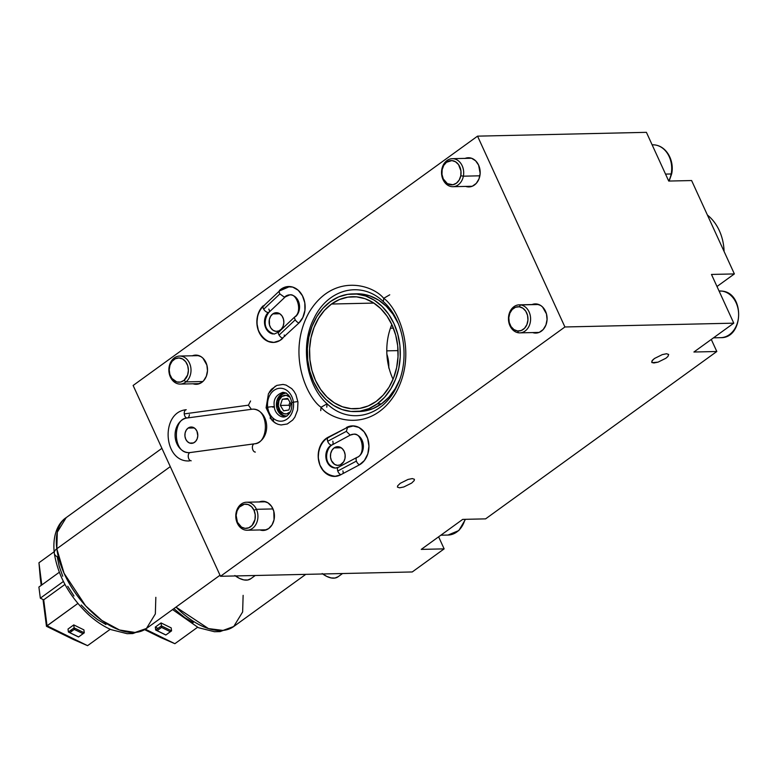 <?xml version="1.0" encoding="UTF-8"?>
<svg xmlns="http://www.w3.org/2000/svg" width="778" height="778" viewBox="0 0 778 778"><rect width="100%" height="100%" fill="white"/><g stroke="black" fill="none" stroke-linecap="round" stroke-linejoin="round"><path stroke-width="1.17" d="M259.346 501.927A14.597 11.534 88.7 0 1 262.556 501.275A14.597 11.534 88.7 0 1 273.982 512.012A14.597 11.534 88.7 0 1 268.692 528.554L272.067 524.829L274.041 519.743L273.798 511.263L271.532 506.313L267.943 502.821L263.596 501.314L259.132 502.014M334.102 447.904A9.346 7.381 88.7 0 1 337.613 446.689A9.346 7.381 88.7 0 1 344.926 453.555A9.346 7.381 88.7 0 1 341.542 464.145A9.346 7.381 88.7 0 1 338.031 465.361A9.346 7.381 88.7 0 1 330.728 458.495A9.346 7.381 88.7 0 1 334.102 447.904L341.172 447.749L334.102 447.904L336.825 446.757L339.704 447.019L342.291 448.653L344.207 451.405L345.14 454.867L344.965 458.505L343.701 461.762L340.229 464.894L337.37 465.341L334.589 464.378L331.447 460.644L330.504 457.182L330.689 453.545L331.953 450.287L334.102 447.904M347.319 427.433L327.888 437.362A20.316 16.056 -91.3 0 0 326.157 438.442L321.615 443.392L318.854 450.131L318.251 457.707L319.914 465.059L323.59 471.157L328.763 475.125L334.715 476.418L340.599 474.843A20.316 16.056 88.7 0 1 334.705 476.418A20.316 16.056 88.7 0 1 318.805 461.471A20.316 16.056 88.7 0 1 326.157 438.442L326.818 438.432L326.157 438.442A20.316 16.056 88.7 0 1 327.888 437.362L328.666 437.343M532.016 304.558A14.597 11.534 88.7 0 1 535.225 303.897A14.597 11.534 88.7 0 1 546.652 314.633A14.597 11.534 88.7 0 1 541.362 331.175A14.597 11.534 88.7 0 1 535.886 333.081A14.597 11.534 88.7 0 1 532.648 332.576M465.098 158.391A14.597 11.534 88.7 0 1 468.307 157.739A14.597 11.534 88.7 0 1 479.734 168.476A14.597 11.534 88.7 0 1 474.444 185.018A14.597 11.534 88.7 0 1 468.969 186.924A14.597 11.534 88.7 0 1 465.73 186.409M192.429 355.77A14.597 11.534 88.7 0 1 195.638 355.108A14.597 11.534 88.7 0 1 207.065 365.845A14.597 11.534 88.7 0 1 201.774 382.397A14.597 11.534 88.7 0 1 196.299 384.303A14.597 11.534 88.7 0 1 193.061 383.787L197.524 384.186L201.774 382.397L203.612 380.743L206.335 376.251L207.483 370.756L206.88 365.106L202.951 358.181L201.025 356.655L196.678 355.147L192.215 355.857M272.767 313.923A9.346 7.381 88.7 0 1 276.268 312.707A9.346 7.381 88.7 0 1 283.581 319.573A9.346 7.381 88.7 0 1 280.197 330.164A9.346 7.381 88.7 0 1 276.696 331.379A9.346 7.381 88.7 0 1 269.382 324.514A9.346 7.381 88.7 0 1 272.767 313.923L279.827 313.767L272.767 313.923L275.49 312.775L279.72 313.69L282.015 315.926L283.464 319.097L283.853 322.714L283.114 326.225L281.373 329.104L278.884 330.903L276.034 331.36L273.243 330.397L270.948 328.151L269.499 324.99L269.344 319.564L270.608 316.306L272.767 313.923M281.004 289.173L281.665 289.153L281.004 289.173A20.316 16.056 88.7 0 1 288.628 286.518A20.316 16.056 88.7 0 1 304.237 300.289A20.316 16.056 88.7 0 1 298.781 323.152L302.817 317.541L304.918 310.422L304.791 302.798L302.447 295.747L298.217 290.243L292.713 287.092L286.683 286.712L281.004 289.173A20.316 16.056 -91.3 0 0 279.39 290.505A20.316 16.056 88.7 0 1 281.004 289.173M279.944 290.495L263.752 305.783M282.599 338.449A20.316 16.056 88.7 0 1 273.36 342.437A20.316 16.056 88.7 0 1 257.761 328.666A20.316 16.056 88.7 0 1 263.207 305.803L259.045 311.667L257.732 315.275L256.876 323.113L258.461 330.806L260.105 334.219L262.244 337.175L267.651 341.25L273.856 342.417L279.915 340.492L298.781 323.152M133.126 385.47L220.495 576.284L412.252 571.956L220.495 576.284L133.126 385.47L477.546 136.15L133.126 385.47M388.815 367.206A30.361 23.992 88.7 0 0 386.89 354.243L388.611 362.13L388.786 368.082M398.044 350.606L386.783 350.859L398.044 350.606M393.396 328.151L390.42 328.219L393.396 328.151M668.72 181.06L646.411 132.338L477.546 136.15L646.411 132.338L668.72 181.06L691.613 180.545L668.72 181.06A23.35 18.458 -91.3 0 0 671.171 173.971L665.54 174.097L671.171 173.971A23.35 18.458 -91.3 0 0 652.713 144.815L652.129 144.825M716.81 351.5L693.918 352.016L733.78 323.162L711.471 274.44L734.374 273.924L716.995 286.499L734.374 273.924L711.471 274.44L733.78 323.162L564.916 326.974L477.546 136.15L564.916 326.974L220.495 576.284L564.916 326.974L733.78 323.162L693.918 352.016L716.81 351.5L485.598 518.868L462.706 519.383L421.248 549.394L462.706 519.383L485.598 518.868L716.81 351.5L711.287 339.441L716.81 351.5M691.613 180.545L734.374 273.924L691.613 180.545M346.531 427.443A20.316 16.056 88.7 0 1 352.434 425.877A20.316 16.056 88.7 0 1 368.568 442.011A20.316 16.056 88.7 0 1 359.251 464.933L364.405 460.498L367.809 453.895L368.947 446.115L367.634 438.345L364.085 431.771L358.823 427.394L352.658 425.877L346.531 427.443M340.599 474.843L359.251 464.933L340.599 474.843M259.949 529.944L264.442 530.353L268.692 528.554A14.597 11.534 88.7 0 1 263.217 530.46A14.597 11.534 88.7 0 1 259.978 529.954M532.619 332.566L537.112 332.974L539.31 332.342L543.2 329.532L545.923 325.029L547.07 319.544L546.467 313.894L542.538 306.97L540.613 305.443L536.266 303.935L531.802 304.636M465.701 186.399L467.928 186.885L472.392 186.185L476.282 183.365L479.005 178.872L480.152 173.377L478.606 165.111L475.621 160.813L471.575 158.255L469.348 157.769L464.884 158.479M270.024 417.99L275.004 422.862L277.96 424.282L281.062 424.963L287.276 423.981L292.684 420.062L294.833 417.173L297.575 410.084L297.964 402.177L295.922 394.65L294.074 391.402L291.769 388.66L286.139 385.11L283.036 384.429L276.822 385.411L271.415 389.331L269.266 392.219M421.248 549.394L444.141 548.869L412.252 571.956L444.141 548.869L421.248 549.394M665.91 358.24L667.913 356.48L668.672 354.457L666.561 353.747L662.311 354.603L654.463 358.493L652.45 360.253L651.701 362.276L653.802 362.986L658.062 362.14L665.91 358.24L667.913 356.48L668.672 354.457L666.561 353.747L662.311 354.603L654.463 358.493L651.876 361.041L652.1 362.684L658.062 362.14L665.91 358.24M411.659 483.07L414.236 480.532L414.411 479.287L412.311 478.587L408.051 479.433L400.203 483.333L397.626 485.871L397.451 487.116L399.552 487.816L403.811 486.97L411.659 483.07L414.236 480.532L414.411 479.287L412.311 478.587L408.051 479.433L400.203 483.333L397.626 485.871L397.451 487.116L399.552 487.816L403.811 486.97L411.659 483.07M438.617 536.81L444.141 548.869L438.617 536.81M334.404 434.289L337.448 432.753M188.101 428.085A8.179 6.457 88.7 0 1 191.164 427.015A8.179 6.457 88.7 0 1 197.563 433.025A8.179 6.457 88.7 0 1 194.607 442.293A8.179 6.457 88.7 0 1 191.534 443.363A8.179 6.457 88.7 0 1 185.135 437.353A8.179 6.457 88.7 0 1 188.101 428.085L194.276 427.949L188.101 428.085L190.484 427.083L192.993 427.307L195.259 428.736L196.931 431.148L197.797 435.777L197.155 438.85L195.628 441.369L193.45 442.945L189.706 443.071L187.44 441.641L185.767 439.23L184.95 436.205L185.106 433.025L186.214 430.176L188.101 428.085M331.496 304.033A56.055 44.288 88.7 0 1 352.541 296.719A56.055 44.288 88.7 0 1 396.401 337.944A56.055 44.288 88.7 0 1 376.114 401.477A56.055 44.288 88.7 0 1 355.069 408.79A56.055 44.288 88.7 0 1 311.21 367.566A56.055 44.288 88.7 0 1 331.496 304.033L373.887 303.08L331.496 304.033L324.465 310.373L318.552 318.348L314.001 327.635L310.967 337.895L309.595 348.719L309.916 359.708L311.92 370.416L315.537 380.461L320.624 389.428L326.984 396.994L334.375 402.858L342.514 406.797L351.092 408.654L359.767 408.372L368.218 405.941L376.114 401.477L383.146 395.136L389.058 387.162L393.61 377.875L396.634 367.615L398.015 356.791L397.694 345.811L395.691 335.094L392.073 325.058L386.987 316.082L380.627 308.516L373.236 302.652L365.096 298.713L356.519 296.856L347.844 297.147L339.393 299.569L331.496 304.033M377.223 403.908A58.856 46.505 88.7 0 1 355.128 411.591A58.856 46.505 88.7 0 1 309.08 368.305A58.856 46.505 88.7 0 1 330.387 301.601A58.856 46.505 88.7 0 1 352.473 293.919A58.856 46.505 88.7 0 1 398.531 337.205A58.856 46.505 88.7 0 1 377.223 403.908L381.521 403.811L377.223 403.908L368.937 408.606L360.068 411.154L350.956 411.455L341.95 409.5L333.402 405.357L325.642 399.202L318.961 391.266L313.622 381.842L309.829 371.3L307.718 360.049L307.378 348.515L308.827 337.146L312.007 326.381L316.792 316.627L322.996 308.253L330.387 301.601L338.673 296.904L347.542 294.366L356.655 294.065L365.66 296.019L374.199 300.152L381.969 306.308L388.65 314.244L393.989 323.667L397.782 334.209L399.892 345.461L400.223 356.995L398.783 368.364L395.603 379.129L390.819 388.883L384.614 397.257L377.223 403.908M355.128 411.591L359.426 411.494A58.856 46.505 -91.3 0 0 381.521 403.811L373.226 408.508L364.357 411.056L359.203 411.504M398.132 323.259A58.856 46.505 -91.3 0 0 356.771 293.821A58.856 46.505 -91.3 0 0 354.622 293.928L360.943 293.967L369.949 295.922L378.497 300.055L386.258 306.211L392.939 314.147L398.278 323.57M399.425 380.218L395.117 388.786L388.912 397.159L381.521 403.811A58.856 46.505 -91.3 0 0 399.425 380.218M391.82 324.514A56.055 44.288 -91.3 0 0 393.065 379.246M286.868 416.201L281.578 415.053L278.719 412.252L276.9 408.294L276.705 401.516L279.516 395.788L280.984 394.465L282.414 394.436L280.984 394.465A11.68 9.229 88.7 0 1 285.361 392.939A11.68 9.229 88.7 0 1 285.633 392.939M286.158 416.279A11.68 9.229 88.7 0 1 285.886 416.288A11.68 9.229 88.7 0 1 276.754 407.701A11.68 9.229 88.7 0 1 280.984 394.465L286.197 392.968M175.984 607.093A68.425 36.819 54.1 0 0 233.74 626.504L223.033 630.423L208.485 628.595L175.984 607.093M243.125 595.355L242.639 611.955L233.74 626.504L220.116 631.6L214.427 631.717L198.409 627.69L172.57 609.563M322.753 573.979A23.35 12.565 54.1 0 0 338.051 576.78L342.534 573.532M338.158 576.702L335.007 578.035L331.107 577.928L326.731 576.401L322.18 573.551M171.189 627.895L171.568 630.861L165.831 635.013L155.688 630.044L155.308 627.078L157.983 628.391L155.308 627.078L161.056 622.925L161.435 625.891L155.688 630.044L165.831 635.013L155.688 630.044L157.098 630.657L161.561 627.428L161.435 625.891L161.561 627.428L170.353 631.736L165.889 634.965L157.098 630.657L161.561 627.428L170.353 631.736L165.831 635.013L171.568 630.861L170.353 631.736L171.568 630.861L161.435 625.891L171.568 630.861L171.189 627.895L161.056 622.925L171.189 627.895M197.524 627.301L174.875 643.698L145.369 629.217L174.875 643.698L160.793 637.581L174.875 643.698L197.524 627.301M144.65 629.665L160.793 637.581L144.65 629.665M193.245 622.585L184.794 617.596L173.873 608.62M56.813 548.762L170.285 466.625L56.813 548.762L57.3 532.162L66.198 517.613A68.425 36.819 54.1 0 0 56.813 548.762A9.346 5.602 172.7 0 0 54.304 553.255A9.346 5.602 -7.3 0 1 56.813 548.762A68.425 36.819 54.1 0 0 93.963 614.066A68.425 36.819 54.1 0 0 146.449 628.478L135.051 632.456L119.491 629.986L101.986 620.513L85.629 605.848L64.068 573.279L56.813 548.762M62.746 576.235L59.186 566.248L57.193 556.698A9.346 5.602 -7.3 0 1 54.304 553.255C52.058 533.747 59.157 522.087 66.198 517.613L161.912 448.332M235.462 575.953A23.35 12.565 54.1 0 0 250.749 578.754L255.242 575.506M78.597 636.939L84.277 632.835L78.539 636.988L68.396 632.018L78.597 636.939L69.806 632.631L74.27 629.392L83.061 633.7L78.597 636.939M74.134 627.865L84.277 632.835L83.061 633.7L74.27 629.392L73.754 624.899L83.898 629.869L84.277 632.835L74.134 627.865L68.396 632.018L78.539 636.988L84.277 632.835L83.898 629.869L73.754 624.899L74.134 627.865M72.033 631.016L70.681 630.365L72.033 631.016M68.017 629.052L68.396 632.018L68.017 629.052L73.754 624.899L68.017 629.052M43.704 599.828L40.33 598.175L38.9 587.05L40.33 598.175L63.407 581.458L40.33 598.175L43.704 599.828L64.963 584.434L43.704 599.828L47.03 625.775L77.878 603.446L46.456 626.29L43.023 599.498L46.456 626.29L73.502 639.555L46.456 626.29L47.03 625.775L43.704 599.828M59.303 572.277L38.9 587.05L59.303 572.277M110.233 629.276L87.583 645.662L47.03 625.775L87.583 645.662L110.233 629.276M54.129 551.767L38.958 562.757L40.281 578.103L38.958 562.757L54.129 551.767M41.215 585.377L40.281 578.103L41.215 585.377M87.583 645.662L73.502 639.555L87.583 645.662M41.798 584.949L38.958 562.757L41.798 584.949M105.954 624.559L97.503 619.57L89.139 612.967L81.194 605.002M73.968 595.997L67.735 586.281M155.833 597.329L155.347 613.93L146.449 628.478L132.814 633.564L127.125 633.691L111.108 629.655C102.929 626.086 95.033 620.737 87.428 613.609C68.96 595.598 57.922 575.487 54.304 553.265M250.856 578.676L247.715 579.999L243.815 579.902L239.429 578.365L234.878 575.516M465.468 519.315L458.855 530.538L448.021 535.05A23.35 18.458 -91.3 0 0 465.001 519.325A23.35 18.458 88.7 0 1 449.84 534.894M256.429 509.308L254.007 510.251A12.147 9.599 88.7 0 1 250.545 526.813A12.147 9.599 88.7 0 1 237.426 522.262L237.29 523.156A14.014 11.077 -91.3 0 0 252.432 528.408A14.014 11.077 -91.3 0 0 256.429 509.308A14.014 11.077 88.7 0 1 247.18 530.236A14.014 11.077 88.7 0 1 237.29 523.156A14.014 11.077 88.7 0 1 246.548 502.218A14.014 11.077 88.7 0 1 256.429 509.308L272.981 508.929L256.429 509.308A14.014 11.077 -91.3 0 0 241.287 504.047A14.014 11.077 -91.3 0 0 237.29 523.156L237.426 522.262A12.147 9.599 88.7 0 1 240.879 505.7A12.147 9.599 88.7 0 1 254.007 510.251L256.429 509.308M237.426 522.262L236.133 515.386L237.086 510.815L239.361 507.071L244.418 504.202L248.163 504.543L251.527 506.673L254.007 510.251L255.223 514.754L254.999 519.48L252.072 525.442L248.834 527.776L245.128 528.369L241.511 527.114L237.426 522.262M721.79 291.089L719.125 291.147L721.79 291.089A23.35 18.458 -91.3 0 0 719.631 290.972L721.916 291.089C744.935 292.674 743.856 338.381 720.691 337.671A23.35 18.458 -91.3 0 0 738.614 315.265A23.35 18.458 -91.3 0 0 721.79 291.089A2.334 1.42 -82.9 0 1 721.926 291.089A2.334 1.42 97.1 0 0 721.79 291.089A23.35 18.458 88.7 0 1 738.623 314.604A23.35 18.458 88.7 0 1 721.731 337.613M520.501 304.908L519.227 306.795A12.147 9.599 88.7 0 1 527.941 320.079A12.147 9.599 88.7 0 1 517.545 330.961L518.556 332.799A14.014 11.077 -91.3 0 0 530.557 320.235A14.014 11.077 -91.3 0 0 520.501 304.908A14.014 11.077 88.7 0 1 530.596 319.418A14.014 11.077 88.7 0 1 519.85 332.867A14.014 11.077 88.7 0 1 518.556 332.799A14.014 11.077 88.7 0 1 508.462 318.29A14.014 11.077 88.7 0 1 519.218 304.84A14.014 11.077 88.7 0 1 520.501 304.908L538.716 304.499L520.501 304.908A14.014 11.077 -91.3 0 0 508.501 317.473A14.014 11.077 -91.3 0 0 518.556 332.799L517.545 330.961A12.147 9.599 88.7 0 1 508.822 317.687A12.147 9.599 88.7 0 1 519.227 306.795L520.501 304.908M517.545 330.961L513.947 329.59L511.029 326.575L509.23 322.393L508.822 317.687L509.872 313.145L512.225 309.488L515.503 307.261L519.227 306.795L522.826 308.176L525.743 311.181L527.542 315.362L527.941 320.079L526.891 324.611L524.547 328.267L521.26 330.504L517.545 330.961M652.713 144.815C666.318 144.727 674.594 160.638 671.667 173.844L669.158 181.05M653.763 144.825A23.35 18.458 88.7 0 1 671.171 173.971M463.367 176.178L460.79 175.74A12.147 9.599 88.7 0 1 449.178 184.483A12.147 9.599 88.7 0 1 442.147 169.692L441.855 169.205A14.014 11.077 -91.3 0 0 449.966 186.263A14.014 11.077 -91.3 0 0 463.367 176.178A14.014 11.077 88.7 0 1 452.932 186.701A14.014 11.077 88.7 0 1 441.855 169.205A14.014 11.077 88.7 0 1 452.29 158.683A14.014 11.077 88.7 0 1 463.367 176.178L479.87 175.809L463.367 176.178A14.014 11.077 -91.3 0 0 455.256 159.12A14.014 11.077 -91.3 0 0 441.855 169.205L442.147 169.692A12.147 9.599 88.7 0 1 453.759 160.958A12.147 9.599 88.7 0 1 460.79 175.74L463.367 176.178M442.147 169.692L443.732 165.422L446.494 162.262L451.892 160.589L455.529 161.775L458.543 164.615L460.955 171.004L460.79 175.74L459.205 180.01L456.443 183.17L452.922 184.736L447.399 183.666L443.256 178.901L441.982 174.428L442.147 169.692M173.922 358.23L173.572 359.835A12.147 9.599 88.7 0 1 186.846 363.598A12.147 9.599 88.7 0 1 184.016 380.354L185.961 381.901A14.014 11.077 -91.3 0 0 189.229 362.567A14.014 11.077 -91.3 0 0 173.922 358.23A14.014 11.077 88.7 0 1 179.63 356.061A14.014 11.077 88.7 0 1 190.513 366.049A14.014 11.077 88.7 0 1 185.961 381.901L202.834 381.521L185.961 381.901A14.014 11.077 88.7 0 1 180.263 384.079A14.014 11.077 88.7 0 1 169.371 374.092A14.014 11.077 88.7 0 1 173.922 358.23A14.014 11.077 -91.3 0 0 170.654 377.563A14.014 11.077 -91.3 0 0 185.961 381.901L184.016 380.354A12.147 9.599 88.7 0 1 170.742 376.591A12.147 9.599 88.7 0 1 173.572 359.835L173.922 358.23M184.016 380.354L180.535 382.056L176.791 381.94L171.919 378.468L169.876 374.461L169.205 369.793L169.983 365.174L172.103 361.303L175.244 358.765L178.93 357.958L182.597 358.989L185.679 361.721L187.712 365.728L188.393 370.396L187.615 375.015L184.016 380.354M724.085 251.459A44.375 35.059 -91.3 0 0 707.426 215.059A44.375 35.059 88.7 0 1 724.085 251.459M285.769 393.007A11.68 9.229 -91.3 0 0 277.911 406.028L278.31 405.766A9.346 7.381 88.7 0 1 281.85 396.547A9.346 7.381 88.7 0 1 289.98 397.13M290.311 411.902A9.346 7.381 88.7 0 1 282.929 413.274A9.346 7.381 88.7 0 1 278.31 405.766L277.911 406.028A11.68 9.229 -91.3 0 0 286.294 416.211M288.881 409.996L283.61 410.823L288.881 409.996L290.904 403.782L288.881 409.996M287.646 398.404L290.904 403.782L287.646 398.404L282.365 399.24L287.646 398.404M288.074 399.114L282.365 399.24L288.074 399.114M289.931 402.177L288.93 405.25L280.343 405.445L282.365 399.24L280.343 405.445L283.61 410.823L280.343 405.445L288.93 405.25L289.902 406.855M290.515 411.679L286.615 413.886L283.746 413.624L280.09 410.726L278.31 405.766L278.991 400.427L281.908 396.498L286.08 395.302L290.097 397.247M342.865 470.885A4.153 2.363 -118 0 1 343.059 473.539M332.78 441.165A4.153 2.363 -118 0 1 332.206 444.88A4.153 2.363 -118 0 1 331.535 445.055A11.962 9.453 -91.3 0 0 325.943 457.795A11.962 9.453 -91.3 0 0 334.355 467.967A11.962 9.453 88.7 0 1 325.943 457.795A11.962 9.453 88.7 0 1 331.535 445.055A4.153 2.363 62 0 0 332.187 444.89C326.235 447.749 322.141 464.69 335.551 468.035L338.362 467.277A4.153 2.363 62 0 0 337.769 471.001A4.153 2.363 62 0 0 340.939 474.668A4.153 2.363 -118 0 1 337.769 471.001L356.412 461.091A4.153 2.363 62 0 0 358.959 464.476M346.93 427.637L347.581 427.462L346.327 431.362L350.178 435.135A11.962 9.453 88.7 0 1 354.846 434.28A11.962 9.453 -91.3 0 0 350.178 435.135L346.327 431.362L327.684 441.272A4.153 2.363 62 0 0 331.535 445.055A4.153 2.363 -118 0 1 327.684 441.272A4.153 2.363 -118 0 1 328.258 437.557A4.153 2.363 -118 0 1 328.938 437.382M359.572 464.748A4.153 2.363 -118 0 1 356.412 461.091A4.153 2.363 -118 0 1 357.014 457.357A4.153 2.363 62 0 0 356.412 461.091L337.769 471.001A4.153 2.363 -118 0 1 338.342 467.286A4.153 2.363 -118 0 1 339.014 467.111M338.362 467.277L357.014 457.357C366.224 454.498 362.11 432.344 353.65 434.212L350.178 435.135L332.187 444.89M357.014 457.357A4.153 2.363 -118 0 1 357.666 457.192A11.962 9.453 -91.3 0 0 363.258 444.452A11.962 9.453 -91.3 0 0 354.846 434.28M337.992 467.568A11.962 9.453 88.7 0 1 334.355 467.967M335.795 476.35L335.736 476.35C313.106 473.812 314.73 444.637 328.287 437.547A4.153 2.363 62 0 0 327.684 441.272L346.327 431.362M284.174 334.987A4.153 2.071 -133.4 0 1 284.767 336.397M268.789 309.099A4.153 2.071 -133.4 0 1 269.11 312.163A4.153 2.071 -133.4 0 1 268.225 312.493A11.962 9.453 -91.3 0 0 264.821 325.136A11.962 9.453 -91.3 0 0 272.864 333.966A11.962 9.453 88.7 0 1 264.821 325.136A11.962 9.453 88.7 0 1 268.225 312.493A4.153 2.071 46.6 0 0 269.1 312.173C265.055 316.811 261.019 329.697 274.206 334.054L278.767 332.021A4.153 2.071 46.6 0 0 279.078 335.104A4.153 2.071 46.6 0 0 282.793 338.265A4.153 2.071 -133.4 0 1 279.078 335.104L295.261 319.816A4.153 2.071 46.6 0 0 298.363 322.734M289.717 286.537L280.44 290.525C279.02 290.758 278.825 291.886 279.876 293.919L284.408 297.206A11.962 9.453 88.7 0 1 291.186 294.94A11.962 9.453 -91.3 0 0 284.408 297.206L279.876 293.919L263.693 309.206A4.153 2.071 46.6 0 0 268.225 312.493A4.153 2.071 -133.4 0 1 263.693 309.206A4.153 2.071 -133.4 0 1 263.372 306.143A4.153 2.071 -133.4 0 1 264.257 305.812M298.976 322.967A4.153 2.071 -133.4 0 1 295.261 319.816A4.153 2.071 -133.4 0 1 294.95 316.734A4.153 2.071 46.6 0 0 295.261 319.816L279.078 335.104A4.153 2.071 -133.4 0 1 278.757 332.041A4.153 2.071 -133.4 0 1 279.642 331.71M285.293 296.865L284.408 297.206L285.293 296.865M269.1 312.173L285.283 296.885L289.844 294.852C296.924 293.18 302.681 311.472 294.95 316.734A4.153 2.071 -133.4 0 1 295.825 316.413A11.962 9.453 -91.3 0 0 299.229 303.77A11.962 9.453 -91.3 0 0 291.186 294.94M274.449 342.369L274.391 342.369C265.57 343.594 256.565 331.447 257.11 323.687C256.73 316.588 258.831 310.733 263.392 306.133A4.153 2.071 46.6 0 0 263.693 309.206L279.876 293.919M321.051 407.273L327.091 403.782L321.051 407.273C332.488 421.229 372.001 432.782 395.778 393.007C418.37 352.133 397.655 307.874 383.7 298.305C397.655 307.874 418.37 352.133 395.778 393.007C372.001 432.782 332.488 421.229 321.051 407.273L320.74 410.638L321.051 407.273C307.096 397.694 286.382 353.445 308.973 312.571C332.751 272.786 372.263 284.349 383.7 298.305L389.739 294.813L383.7 298.305C372.263 284.349 332.751 272.786 308.973 312.571C286.382 353.445 307.096 397.694 321.051 407.273M383.389 301.669L383.7 298.305L383.389 301.669C404.064 319.797 410.512 359.601 396.79 386.442C382.63 416.998 348.982 425.07 327.091 403.782C306.26 385.538 299.909 345.344 313.923 318.503C328.219 288.327 361.614 280.518 383.389 301.669M326.77 407.147L327.091 403.782M189.375 414.645A4.153 2.538 -97.7 0 1 187.381 417.951A4.153 2.538 -97.7 0 1 187.197 417.971A17.379 13.732 -91.3 0 0 175.089 435.943A17.379 13.732 -91.3 0 0 188.577 452.611A17.379 13.732 88.7 0 1 175.089 435.943A17.379 13.732 88.7 0 1 187.197 417.971A4.153 2.538 82.3 0 0 187.372 417.961C172.473 418.107 172.385 453.7 189.2 452.621L190.24 452.533A4.153 2.538 82.3 0 0 188.266 456.851A4.153 2.538 82.3 0 0 191.184 460.79A4.153 2.538 -97.7 0 1 188.266 456.861A4.153 2.538 -97.7 0 1 190.231 452.533A4.153 2.538 -97.7 0 1 190.416 452.524A4.153 2.538 82.3 0 0 190.24 452.533L254.396 443.82A4.153 2.538 -97.7 0 1 254.562 443.81A4.153 2.538 82.3 0 0 254.377 443.82A4.153 2.538 82.3 0 0 252.422 448.147A4.153 2.538 82.3 0 0 255.34 452.067A4.153 2.538 -97.7 0 1 252.422 448.138A4.153 2.538 -97.7 0 1 254.396 443.82C269.285 443.664 269.373 408.071 252.558 409.16L187.372 417.961M250.574 400.991L248.415 405.182L251.343 409.257L248.415 405.182L184.26 413.896A4.153 2.538 82.3 0 0 187.197 417.971A4.153 2.538 -97.7 0 1 184.26 413.896A4.153 2.538 -97.7 0 1 186.234 409.724A4.153 2.538 82.3 0 0 184.26 413.896L248.415 405.182M254.562 443.81A17.379 13.732 -91.3 0 0 266.669 425.838A17.379 13.732 -91.3 0 0 253.181 409.16M254.221 443.849L190.416 452.524M267.681 407.293A16.484 13.032 -91.3 0 0 282.696 421.015A16.484 13.032 -91.3 0 0 293.384 402.177L291.808 402.664L293.384 402.177A16.484 13.032 88.7 0 1 282.696 421.015A16.484 13.032 88.7 0 1 267.681 407.293L266.105 407.779L267.681 407.293A16.484 13.032 88.7 0 1 278.368 388.446A16.484 13.032 88.7 0 1 293.384 402.177L297.886 401.545L293.384 402.177A16.484 13.032 -91.3 0 0 278.368 388.446A16.484 13.032 -91.3 0 0 267.681 407.293C270.627 406.544 277.532 406.388 272.777 407.176C277.532 406.388 270.627 406.544 267.681 407.293M274.352 406.69C273.088 399.659 275.908 394.884 282.832 392.345C287.413 392.608 290.408 396.041 291.808 402.664C292.207 409.179 290.379 413.692 286.323 416.191C281.918 419.186 274.42 413.478 274.352 406.69L272.777 407.176M352.473 293.919L356.771 293.821M305.773 574.359L233.74 626.504M220.009 575.234L146.449 628.478M448.021 535.05L440.834 535.215M266.436 529.808L247.18 530.236M265.804 501.791L246.548 502.218M720.691 337.671L713.504 337.837M719.631 290.972L719.047 290.991M539.105 332.43L519.85 332.867M538.473 304.412L519.218 304.84M472.188 186.263L452.932 186.701M471.556 158.245L452.29 158.683M198.886 355.624L179.63 356.061M199.518 383.642L180.263 384.079M353.523 425.897L346.93 427.628L328.287 437.547M278.767 332.021L294.95 316.734M279.574 290.836L263.392 306.133M267.399 407.857L267.865 408.411M272.854 417.951L273.759 421.987M189.385 460.926C163.117 462.647 160.18 412.039 186.243 409.724M276.141 423.504L272.193 420.567L266.105 407.779L268.459 393.639L275.295 386.17"/></g></svg>
